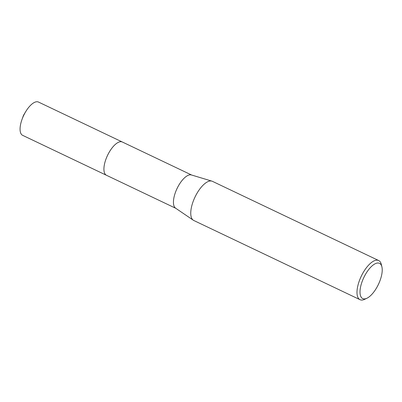 <?xml version="1.0" encoding="UTF-8"?>
<svg xmlns="http://www.w3.org/2000/svg" width="402" height="402" viewBox="0 0 402 402"><rect width="100%" height="100%" fill="white"/><g stroke="black" fill="none" stroke-linecap="round" stroke-linejoin="round"><path stroke-width="0.6" d="M106.651 175.367A18.437 7.618 -64.5 0 1 106.48 175.292A18.432 7.613 -64.5 0 1 106.419 157.931A18.432 7.613 -64.5 0 1 119.922 141.79A18.432 7.613 -64.5 0 1 122.344 142.012A18.437 7.618 -64.5 0 1 122.504 142.087M106.6 175.342A18.432 7.613 -64.5 0 1 106.359 158.071A18.432 7.613 -64.5 0 1 119.922 141.79A18.432 7.613 -64.5 0 1 122.454 142.067M366.936 298.234L364.689 299.304A21.683 8.96 -64.5 0 1 362.855 299.942A21.683 8.96 -64.5 0 1 360.006 299.686L193.774 220.482A21.683 8.96 -64.5 0 1 193.277 220.195L175.589 208.171A18.432 7.613 -64.5 0 1 176.161 190.518A18.432 7.613 -64.5 0 1 189.442 174.915A18.432 7.613 -64.5 0 1 191.412 174.96L211.894 181.126A21.683 8.96 -64.5 0 1 212.427 181.332L378.664 260.536A21.683 8.96 -64.5 0 1 381.317 264.416L381.9 266.833A19.517 8.06 -64.5 0 1 378.398 284.43A19.517 8.06 -64.5 0 1 366.936 298.234A19.517 8.06 -64.5 0 1 365.282 298.812A19.517 8.06 -64.5 0 1 361.664 282.923A19.517 8.06 -64.5 0 1 376.95 263.114A19.517 8.06 -64.5 0 1 381.9 266.833M193.277 220.195A21.683 8.96 -64.5 0 1 193.95 199.427A21.683 8.96 -64.5 0 1 209.583 181.076A21.683 8.96 -64.5 0 1 211.894 181.126M360.006 299.686A21.683 8.96 -64.5 0 1 359.931 279.264A21.683 8.96 -64.5 0 1 375.815 260.28A21.683 8.96 -64.5 0 1 378.664 260.536M220.371 233.155L227.401 236.507M122.339 142.001A18.437 7.618 -64.5 0 0 105.48 160.498A18.437 7.618 -64.5 0 0 106.48 175.292L22.633 135.333A18.432 7.613 -64.5 0 1 21.628 120.545A18.432 7.613 -64.5 0 1 22.035 119.364A18.432 7.613 -64.5 0 1 25.708 111.655A18.432 7.613 -64.5 0 1 38.486 102.058L191.643 175.031M106.485 175.287L175.79 208.311M25.708 111.655L23.492 115.329L22.035 119.364"/></g></svg>
